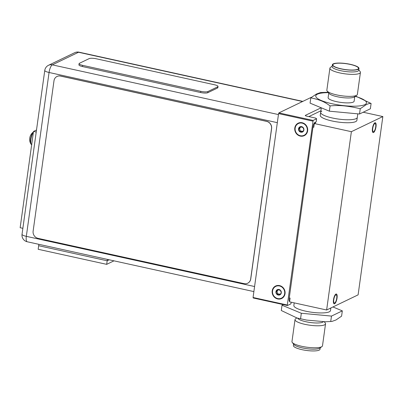 <?xml version="1.0" encoding="UTF-8"?>
<svg xmlns="http://www.w3.org/2000/svg" width="403" height="403" viewBox="0 0 403 403"><rect width="100%" height="100%" fill="white"/><g stroke="black" fill="none" stroke-linecap="round" stroke-linejoin="round"><path stroke-width="0.6" d="M351.376 131.69L382.85 116.558L358.106 294.865L326.637 309.998L351.376 131.69L314.32 123.545L313.801 127.288L312.96 127.106M335.825 294.875A4.191 1.33 -77.6 0 1 336.162 294.825A4.191 1.33 -77.6 0 1 336.661 298.704A4.191 1.33 -77.6 0 1 334.702 302.96A4.191 1.33 -77.6 0 1 334.364 303.011A4.191 1.33 -77.6 0 1 333.865 299.132A4.191 1.33 -77.6 0 1 335.825 294.875M374.785 123.6A4.191 1.33 -77.6 0 1 375.122 123.545A4.191 1.33 -77.6 0 1 375.621 127.429A4.191 1.33 -77.6 0 1 373.662 131.68A4.191 1.33 -77.6 0 1 373.324 131.736A4.191 1.33 -77.6 0 1 372.825 127.852A4.191 1.33 -77.6 0 1 374.785 123.6M326.637 309.998L289.581 301.852L290.1 298.109L289.258 297.923M314.627 122.653L315.69 122.885L314.32 123.545M382.85 116.558L363.194 112.236M321.851 111.112A18.493 4.226 7.9 0 0 320.662 112.336L320.249 115.308A18.493 4.226 7.9 0 0 334.969 121.56A18.493 4.226 7.9 0 0 355.693 121.615A18.493 4.226 -172.1 0 0 356.882 120.391L357.295 117.419A18.493 4.226 -172.1 0 1 356.106 118.643A18.493 4.226 7.9 0 1 335.382 118.588A18.493 4.226 7.9 0 1 320.662 112.336A18.493 4.226 7.9 0 0 335.382 118.588A18.493 4.226 7.9 0 0 356.106 118.643A18.493 4.226 -172.1 0 0 357.295 117.419L357.788 113.842M335.941 294.044A5.053 1.602 102.4 0 0 333.578 299.177A5.053 1.602 102.4 0 0 334.178 303.852A5.053 1.602 102.4 0 0 334.586 303.791A5.053 1.602 102.4 0 0 336.948 298.658A5.053 1.602 102.4 0 0 336.349 293.983A5.053 1.602 102.4 0 0 335.941 294.044M374.901 122.769A5.053 1.602 102.4 0 0 372.538 127.897A5.053 1.602 102.4 0 0 373.138 132.577A5.053 1.602 102.4 0 0 373.546 132.516A5.053 1.602 102.4 0 0 375.908 127.383A5.053 1.602 102.4 0 0 375.309 122.703A5.053 1.602 102.4 0 0 374.901 122.769M291.157 302.2L290.931 303.847L287.455 305.514L253.2 297.983L253.064 297.495L278.579 113.601L278.881 112.9L311.333 97.294M308.819 116.593L320.874 110.795M278.881 112.9L313.136 120.432L316.612 118.764L316.184 121.852L314.869 122.482A3.854 1.219 -77.6 0 0 312.995 126.849L289.203 298.326A3.854 1.219 -77.6 0 0 289.641 301.404M316.612 118.764L315.549 118.074L306.527 116.089A1.975 0.448 -172.1 0 1 305.267 115.485A1.975 0.448 -172.1 0 1 305.393 115.354L321.176 107.767M253.064 297.495L287.319 305.026L287.455 305.514M287.319 305.026L313.136 120.432M278.579 113.601L312.839 121.132M277.692 298.961A6.937 6.383 -115.7 0 0 285.042 293.686A6.937 6.383 -115.7 0 0 279.546 285.586A6.937 6.383 -115.7 0 0 272.196 290.86A6.937 6.383 -115.7 0 0 277.692 298.961M300.29 136.103A6.937 6.383 -115.7 0 0 307.64 130.829A6.937 6.383 -115.7 0 0 302.144 122.729A6.937 6.383 -115.7 0 0 294.795 128.003A6.937 6.383 -115.7 0 0 300.29 136.103M48.516 65.286L48.516 65.286A6.72 6.72 0 0 0 44.773 70.419A6.72 1.536 7.9 0 0 49.06 72.48A6.72 2.131 -77.6 0 1 52.325 64.863A6.72 6.186 -115.7 0 0 48.516 65.286L74.716 52.687A6.72 6.186 64.3 0 1 78.525 52.264A6.72 2.131 -77.6 0 1 79.069 52.183L302.839 101.38M277.324 122.663L49.06 72.48L26.326 236.344A6.72 1.536 -172.1 0 1 22.034 234.284A6.72 6.72 0 0 0 27.248 241.77A6.72 2.131 -77.6 0 1 26.326 236.344L254.585 286.528M36.507 129.993L33.509 131.433L20.15 227.72L22.86 228.32M33.509 131.433L36.225 132.033M29.857 137.483A9.158 2.091 7.9 0 0 29.842 137.544A9.158 2.091 7.9 0 0 29.847 137.761L29.686 138.889A9.158 2.091 -172.1 0 1 29.676 138.738A9.158 2.091 -172.1 0 1 29.701 138.612L29.701 138.612A9.158 2.091 -172.1 0 0 29.676 138.738A9.173 9.173 0 0 0 30.9 144.022A6.574 2.086 -77.6 0 1 30.824 137.831A6.574 2.086 -77.6 0 1 33.434 131.983A9.173 9.173 0 0 0 29.842 137.544A9.158 2.091 7.9 0 0 29.847 137.761L29.686 138.889A9.158 2.091 -172.1 0 1 29.676 138.738A9.173 9.173 0 0 0 30.9 144.022A6.574 2.086 -77.6 0 1 30.824 137.831A6.574 2.086 -77.6 0 1 33.434 131.983A9.173 9.173 0 0 0 29.842 137.544A9.158 2.091 7.9 0 1 29.857 137.483M113.978 260.837L106.679 264.343L38.164 249.281L38.658 245.714L107.178 260.781L109.228 259.794L107.178 260.781L107.369 259.386M106.679 264.343L107.178 260.781L38.658 245.714L38.854 244.319M33.127 231.141A6.166 5.672 -115.7 0 0 38.008 238.339L244.127 283.652A6.166 5.672 -115.7 0 0 247.623 283.264A6.166 5.672 -115.7 0 0 250.666 278.967L271.531 128.592A6.166 5.672 -115.7 0 0 266.645 121.394L60.526 76.076A6.166 5.672 -115.7 0 0 57.03 76.464A6.166 5.672 -115.7 0 0 53.992 80.766L33.127 231.141M57.075 76.444A6.166 5.672 64.3 0 1 57.115 76.424A6.166 5.672 64.3 0 1 60.611 76.036L266.731 121.348A6.166 5.672 64.3 0 1 271.617 128.547L250.752 278.921A6.166 5.672 64.3 0 1 247.714 283.223A6.166 5.672 64.3 0 1 247.669 283.244M218.028 86.469L217.867 87.658A5.546 1.269 -172.1 0 1 217.509 88.025L207.741 92.72A5.546 1.269 -172.1 0 1 200.649 92.529L82.459 66.545A5.546 1.269 -172.1 0 1 78.917 64.843L79.084 63.654A5.546 1.269 -172.1 0 1 79.441 63.286L89.209 58.591A5.546 1.269 -172.1 0 1 96.297 58.783L214.492 84.766A5.546 1.269 -172.1 0 1 218.028 86.469A5.546 1.269 -172.1 0 1 217.675 86.836L207.908 91.531A5.546 1.269 -172.1 0 1 200.815 91.34L82.625 65.357A5.546 1.269 -172.1 0 1 79.084 63.654M277.743 298.573A6.534 6.015 -115.7 0 0 284.669 293.601A6.534 6.015 -115.7 0 0 279.491 285.974A6.534 6.015 -115.7 0 0 272.564 290.941A6.534 6.015 -115.7 0 0 277.743 298.573M275.934 291.681L277.612 289.555L280.473 290.447L281.299 292.86L279.622 294.986L278.584 294.245L276.942 294.397A2.897 2.665 64.3 0 1 279.007 289.48A2.897 2.665 64.3 0 1 279.622 294.986A2.897 2.665 64.3 0 1 276.942 294.397L275.934 291.681L277.324 290.885M280.186 294.472L279.224 293.933L277.994 294.044L277.717 293.621L276.967 291.591L278.292 289.515M279.889 294.684L279.622 294.986M300.341 135.715A6.534 6.015 -115.7 0 0 307.267 130.748A6.534 6.015 -115.7 0 0 302.089 123.117A6.534 6.015 -115.7 0 0 295.162 128.083A6.534 6.015 -115.7 0 0 300.341 135.715M298.532 128.824L300.21 126.703L303.071 127.59L303.897 130.008L302.22 132.129L301.182 131.388L299.54 131.539A2.897 2.665 64.3 0 1 301.605 126.623A2.897 2.665 64.3 0 1 302.22 132.129A2.897 2.665 64.3 0 1 299.54 131.539L298.532 128.824L299.923 128.033M302.784 131.615L301.822 131.081L300.593 131.187L300.316 130.763L299.565 128.733L300.89 126.658M302.487 131.826L302.22 132.129M332.364 64.767A13.435 3.073 7.9 0 1 333.226 63.876A13.435 3.073 -172.1 0 1 348.288 63.921A13.435 3.073 -172.1 0 1 358.982 68.46A13.435 3.073 -172.1 0 1 358.121 69.351A13.435 3.073 7.9 0 1 343.064 69.311A13.435 3.073 7.9 0 1 332.364 64.767L332.117 66.55A13.435 3.073 -172.1 0 0 342.817 71.094A13.435 3.073 -172.1 0 0 357.874 71.135A13.435 3.073 -172.1 0 0 358.735 70.243L358.982 68.46M358.786 69.88L360.116 71.538A15.41 3.521 -172.1 0 1 360.428 72.419A15.41 3.521 -172.1 0 1 359.436 73.437A15.41 3.521 -172.1 0 1 342.167 73.391A15.41 3.521 -172.1 0 1 329.901 68.183A15.41 3.521 -172.1 0 1 330.44 67.422L332.168 66.188M333.684 63.976A12.941 2.957 -172.1 0 1 348.761 64.122A12.941 2.957 -172.1 0 1 358.408 68.651A12.941 2.957 -172.1 0 1 357.668 69.251A12.941 2.957 7.9 0 1 343.729 69.311A12.941 2.957 7.9 0 1 332.868 65.11A12.941 2.957 7.9 0 1 333.684 63.976M329.362 111.178L310.068 103.133L310.799 97.848C321.947 100.115 325.846 102.876 330.097 105.893L329.362 111.178L359.511 114.004L370.362 108.785L371.098 103.5L355.582 96.06M328.128 92.257L320.506 92.554L316.39 94.04L310.799 97.848M330.097 105.893C337.135 105.349 343.83 104.911 360.247 108.719L359.511 114.004M360.247 108.719L365.838 104.911C368.01 103.727 369.763 103.259 371.098 103.5M354.761 96.649L354.126 101.229A13.128 3.002 -172.1 0 1 353.285 102.095A13.128 3.002 7.9 0 1 338.57 102.055A13.128 3.002 7.9 0 1 328.118 97.617L328.752 93.038M360.428 72.419L357.375 94.408A15.41 3.521 -172.1 0 1 356.836 95.168L354.353 96.942A13.128 3.002 -172.1 0 1 353.97 97.163A13.128 3.002 -172.1 0 1 340.782 97.375A13.128 3.002 -172.1 0 1 329.07 93.436L327.16 91.053A15.41 3.521 -172.1 0 1 326.848 90.171L329.901 68.183M356.836 95.168A15.41 3.521 -172.1 0 1 356.388 95.43A15.41 3.521 -172.1 0 1 340.908 95.677A15.41 3.521 -172.1 0 1 327.16 91.053M293.601 344.122L293.404 345.542A13.435 3.073 -172.1 0 0 304.099 350.086A13.435 3.073 -172.1 0 0 319.161 350.126A13.435 3.073 7.9 0 0 320.022 349.24L320.219 347.819M296.804 317.947L295.555 318.838A15.41 3.521 7.9 0 0 295.011 319.599L291.963 341.588A15.41 3.521 7.9 0 0 292.276 342.464L293.923 344.525A13.435 3.073 7.9 0 0 305.912 348.56A13.435 3.073 7.9 0 0 319.408 348.343A13.435 3.073 7.9 0 0 319.801 348.116L321.947 346.585A15.41 3.521 7.9 0 0 322.491 345.824L325.538 323.831A15.41 3.521 7.9 0 0 325.226 322.954L324.264 321.75M292.276 342.464A15.41 3.521 7.9 0 0 306.018 347.089A15.41 3.521 7.9 0 0 321.498 346.842A15.41 3.521 7.9 0 0 321.947 346.585M294.22 302.875L293.858 305.504A18.493 4.226 -172.1 0 0 308.577 311.756A18.493 4.226 -172.1 0 0 329.301 311.811A18.493 4.226 7.9 0 0 330.49 310.587L330.853 307.973M283.304 304.603L282.024 305.217L301.323 313.262L331.473 316.088L342.323 310.869L332.949 306.965M331.881 321.448L325.508 321.76L331.881 321.448L335.996 319.967L341.588 316.159L342.323 310.869M325.508 321.76L306.718 320.098L297.031 318.007L281.289 310.506L282.024 305.217M300.588 318.546L301.323 313.262M330.737 321.377L331.473 316.088M297.661 318.174A13.128 3.002 7.9 0 0 308.985 322.309A13.128 3.002 7.9 0 0 322.743 322.188A13.128 3.002 7.9 0 0 323.392 321.725M295.011 319.599A15.41 3.521 7.9 0 0 307.282 324.808A15.41 3.521 7.9 0 0 324.551 324.853A15.41 3.521 7.9 0 0 325.538 323.831M305.353 115.646L305.393 115.354M278.443 114.573L52.325 64.863L78.525 52.264L302.552 101.516M31.671 144.707A6.75 2.141 -77.6 0 1 30.92 139.327A6.75 2.141 -77.6 0 1 33.378 132.401A6.75 2.141 -77.6 0 0 30.92 139.327A6.75 2.141 -77.6 0 0 31.671 144.707M217.509 88.025L217.675 86.836M207.741 92.72L207.908 91.531M200.649 92.529L200.815 91.34M82.459 66.545L82.625 65.357M276.131 291.989L276.967 291.591M277.471 289.802L277.939 289.576M279.35 294.87L279.919 294.598M276.886 294.019L277.717 293.621M277.34 294.432L278.176 294.029M298.729 129.136L299.565 128.733M300.069 126.945L300.537 126.723M301.948 132.018L302.517 131.741M299.484 131.166L300.316 130.763M299.938 131.574L300.774 131.171M355.179 96.352A25.611 5.854 -172.1 0 1 364.846 104.639A25.611 5.854 7.9 0 1 332.102 103.757A25.611 5.854 7.9 0 1 317.398 94.206A25.611 5.854 -172.1 0 1 328.435 92.64M289.692 301.036L289.299 300.95M27.248 241.77L253.88 291.596M22.034 234.284L44.773 70.419M79.069 52.183A6.72 6.72 0 0 0 74.716 52.687M31.847 144.773L30.9 144.022L31.847 144.773M321.292 107.813L320.662 112.336M306.718 320.098L297.031 318.007"/></g></svg>
